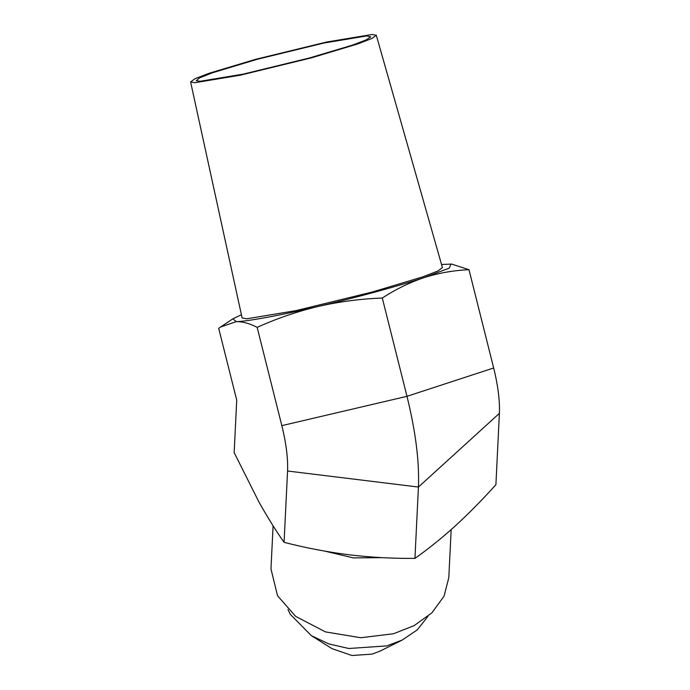 <?xml version="1.0" encoding="UTF-8"?>
<svg xmlns="http://www.w3.org/2000/svg" width="690" height="690" viewBox="0 0 690 690"><rect width="100%" height="100%" fill="white"/><g stroke="black" fill="none" stroke-linecap="round" stroke-linejoin="round"><path stroke-width="1.03" d="M441.531 264.468L451.734 264.098L468.984 269.704C453.52 270.385 438.547 273.024 424.074 277.63C409.653 282.469 395.724 289.265 382.295 298.028C360.422 298.873 339.04 301.685 318.159 306.455C297.33 311.457 276.992 318.426 257.154 327.353C249.866 323.532 242.94 321.618 236.36 321.618L220.619 326.991L218.696 328.354L236.73 400.148L234.16 452.606L258.897 501.923C267.375 517.034 275.759 530.515 284.064 542.34C305.739 547.894 327.474 552.052 349.287 554.812C371.099 557.399 392.981 558.59 414.94 558.383C428.292 548.981 441.712 538.183 455.202 525.987C468.7 513.619 482.267 499.853 495.903 484.691L499.396 413.353L418.433 487.054L414.94 558.383M257.154 327.353L281.839 425.644C286.16 443.187 288.075 458.307 287.566 471.011L284.064 542.34M468.984 269.704L493.669 367.986C497.99 385.538 499.905 400.657 499.396 413.353M382.295 298.028L406.979 396.319C415.63 431.405 419.442 461.653 418.433 487.054L287.566 471.011M242.112 317.935L246.718 318.797L295.95 310.629L372.315 292.008L422.642 276.906L437.796 271.032L442.428 267.616L376.3 35.276L372.005 38.442L357.955 43.884L311.302 57.882L240.508 75.141L194.865 82.722L190.604 81.92L242.112 317.935M241.422 314.735L232.789 318.866L236.36 321.618C246.52 321.609 281.434 315.132 318.159 306.455C354.401 298.037 399.605 285.738 424.074 277.63L449.156 268.186L451.088 264.029M190.604 81.92L194.985 78.738L209.07 73.287L255.602 59.331L326.396 42.073L372.039 34.5L376.3 35.276M366.77 35.932L323.843 43.056L257.258 59.288L212.382 72.804L199.445 77.927L196.245 80.747L200.135 81.282L243.061 74.158L309.646 57.925L352.4 45.143L365.855 40.046L370.763 36.915L366.77 35.932M402.132 640.087L386.771 645.9L348.795 648.497L328.863 643.943L311.311 635.637L332.062 648.678L351.935 655.5L372.065 654.129L380.216 651.041L402.132 640.087L417.226 629.892L427.929 616.403M311.311 635.637L290.257 614.273L287.963 609.537M273.093 525.823L270.972 568.931L277.518 595.712L295.674 616.386L325.413 631.885L360.827 637.741L393.507 633.739L414.095 625.658L431.897 612.823L444.058 596.151L448.811 577.659L451.174 529.601M381.975 557.641L353.427 557.9L324.714 551.12M493.669 367.986L406.979 396.319L281.839 425.644M232.789 318.866L220.619 326.991"/></g></svg>
